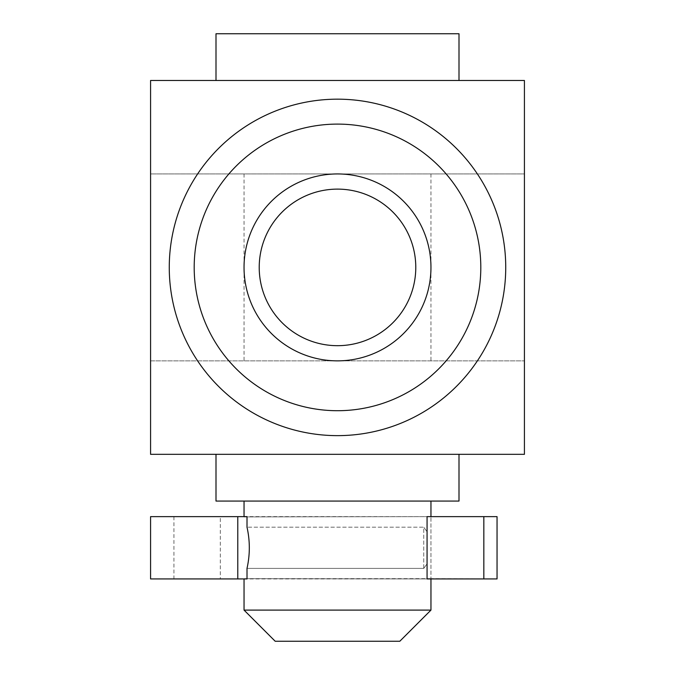 <?xml version="1.0" encoding="UTF-8"?>
<svg xmlns="http://www.w3.org/2000/svg" width="675" height="675" viewBox="0 0 675 675"><rect width="100%" height="100%" fill="white"/><g stroke="black" fill="none" stroke-linecap="round" stroke-linejoin="round"><path stroke-width="0.51" stroke-dasharray="3.38 2.53" d="M216 454.326L459 454.326L216 454.326M524.424 454.326L150.576 454.326L150.576 360.863L524.424 360.863L150.576 360.863L150.576 80.477L524.424 80.477L524.424 173.939L150.576 173.939L524.424 173.939L524.424 454.326M337.5 360.863A93.462 93.462 0 0 0 430.962 267.401A93.462 93.462 0 0 0 337.5 173.939A93.462 93.462 0 0 0 244.038 267.401A93.462 93.462 0 0 0 337.5 360.863M430.869 578.661L244.131 578.661L430.869 578.939L427.064 578.939L427.064 516.637L497.045 516.637L430.869 516.637L497.045 516.637L497.045 578.939L430.869 578.661M459 33.75L216 33.75M216 80.477L459 80.477L216 80.477M459 501.061L216 501.061M244.038 501.061L430.962 501.061L244.038 501.061M430.962 610.099L244.038 610.099M399.811 641.25L275.189 641.25M244.131 516.915L430.869 516.637L244.131 516.915M150.576 578.939L247.008 578.939L244.131 578.939L247.008 578.939L247.008 568.392C250.079 554.639 250.079 540.903 247.008 527.183L247.008 516.637L150.576 516.637M483.832 578.939L427.064 578.939L430.962 578.939L430.962 516.637L430.962 578.939L497.045 578.939L483.832 578.939L483.832 516.637M337.5 435.637A168.227 168.227 0 0 0 483.19 183.288A168.227 168.227 0 0 0 191.81 183.288A168.227 168.227 0 0 0 337.5 435.637M337.5 345.684A78.283 78.283 0 0 0 415.783 267.401A78.283 78.283 0 0 0 337.5 189.118A78.283 78.283 0 0 0 259.217 267.401A78.283 78.283 0 0 0 337.5 345.684M220.303 516.637L173.939 516.637L220.303 516.637L220.303 578.939L244.131 578.939L220.303 578.939L220.303 516.637M423.74 568.392L427.064 563.844L423.74 568.392L423.74 527.183L247.008 527.183L423.74 527.183L427.064 531.731L423.74 527.183L423.74 568.392L247.008 568.392L423.74 568.392M237.777 578.939L237.777 516.637M220.303 578.939L173.939 578.939L220.303 578.939M244.038 578.939L430.962 578.939M244.038 173.939L244.038 360.863M430.962 173.939L430.962 360.863M173.939 516.637L173.939 578.939M244.038 516.637L430.962 516.637"/><path stroke-width="1.01" d="M524.424 454.326L150.576 454.326L150.576 80.477L524.424 80.477L524.424 454.326M216 80.477L216 33.75L459 33.75L459 80.477M216 454.326L216 501.061L459 501.061L459 454.326M244.038 610.099L430.962 610.099L399.811 641.25L275.189 641.25L244.038 610.099L244.038 578.939M244.038 501.061L244.038 516.637M237.777 578.939L247.008 578.939L247.008 568.392C250.079 554.673 250.079 540.928 247.008 527.183L247.008 516.637L150.576 516.637L150.576 578.939L237.777 578.939L237.777 516.637M427.064 578.939L427.064 516.637L497.045 516.637L497.045 578.939L427.064 578.939M337.5 435.637A168.227 168.227 0 0 0 483.19 183.288A168.227 168.227 0 0 0 191.81 183.288A168.227 168.227 0 0 0 337.5 435.637M337.5 410.712A143.311 143.311 0 0 0 461.607 195.75A143.311 143.311 0 0 0 213.393 195.75A143.311 143.311 0 0 0 337.5 410.712M244.038 267.401A93.462 93.462 0 0 0 384.227 348.342A93.462 93.462 0 0 0 384.227 186.46A93.462 93.462 0 0 0 244.038 267.401M483.832 578.939L483.832 516.637M259.217 267.401A78.283 78.283 0 0 0 376.642 335.197A78.283 78.283 0 0 0 376.642 199.606A78.283 78.283 0 0 0 259.217 267.401M430.962 501.061L430.962 516.637M430.962 578.939L430.962 610.099"/></g></svg>

